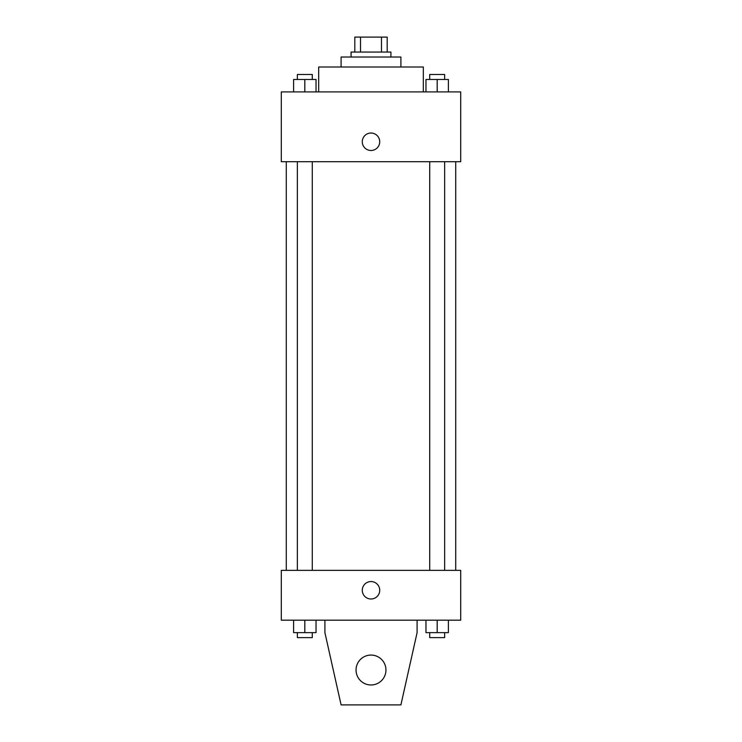 <?xml version="1.0" encoding="UTF-8"?>
<svg xmlns="http://www.w3.org/2000/svg" width="742" height="742" viewBox="0 0 742 742"><rect width="100%" height="100%" fill="white"/><g stroke="black" fill="none" stroke-linecap="round" stroke-linejoin="round"><path stroke-width="1.11" d="M360.51 52.051L360.51 37.1L354.806 37.1L354.806 52.051L354.806 37.1M360.51 37.1L387.194 37.1L387.194 52.051M381.49 52.051L381.49 37.1M351.068 57.032L351.068 52.051L390.932 52.051L390.932 57.032M341.097 67.003L341.097 57.032L400.903 57.032L400.903 67.003M318.67 91.915L318.67 67.003L423.33 67.003L423.33 91.915M281.292 91.915L460.708 91.915L460.708 161.691L281.292 161.691L281.292 91.915M371 150.478A8.719 8.719 0 0 1 363.45 137.391A8.719 8.719 0 0 1 378.55 137.391A8.719 8.719 0 0 1 371 150.478M281.292 570.348L460.708 570.348L460.708 620.182L281.292 620.182L281.292 570.348M362.281 590.28A8.719 8.719 0 0 1 375.359 582.72A8.719 8.719 0 0 1 375.359 597.829A8.719 8.719 0 0 1 362.281 590.28M417.097 620.182L417.097 632.638L400.903 704.9L341.097 704.9L324.903 632.638L324.903 620.182M356.049 670.017A14.951 14.951 0 0 1 378.476 657.069A14.951 14.951 0 0 1 378.476 682.965A14.951 14.951 0 0 1 356.049 670.017M425.973 91.915L425.973 79.459L448.391 79.459L448.391 91.915L448.391 79.459M437.186 91.915L437.186 79.459M444.653 79.459L444.653 74.478L429.711 74.478L429.711 79.459M293.609 91.915L293.609 79.459L316.027 79.459L316.027 91.915L316.027 79.459M304.814 91.915L304.814 79.459M312.289 79.459L312.289 74.478L297.347 74.478L297.347 79.459M425.973 620.182L425.973 632.638L448.391 632.638L448.391 620.182L448.391 632.638M437.186 632.638L437.186 620.182M444.653 632.638L444.653 637.619L429.711 637.619L429.711 632.638M293.609 620.182L293.609 632.638L316.027 632.638L316.027 620.182L316.027 632.638M304.814 632.638L304.814 620.182M312.289 632.638L312.289 637.619L297.347 637.619L297.347 632.638M455.718 570.348L455.718 161.691M286.282 570.348L286.282 161.691M429.711 161.691L429.711 570.348M444.653 161.691L444.653 570.348M312.289 570.348L312.289 161.691M297.347 570.348L297.347 161.691"/></g></svg>
